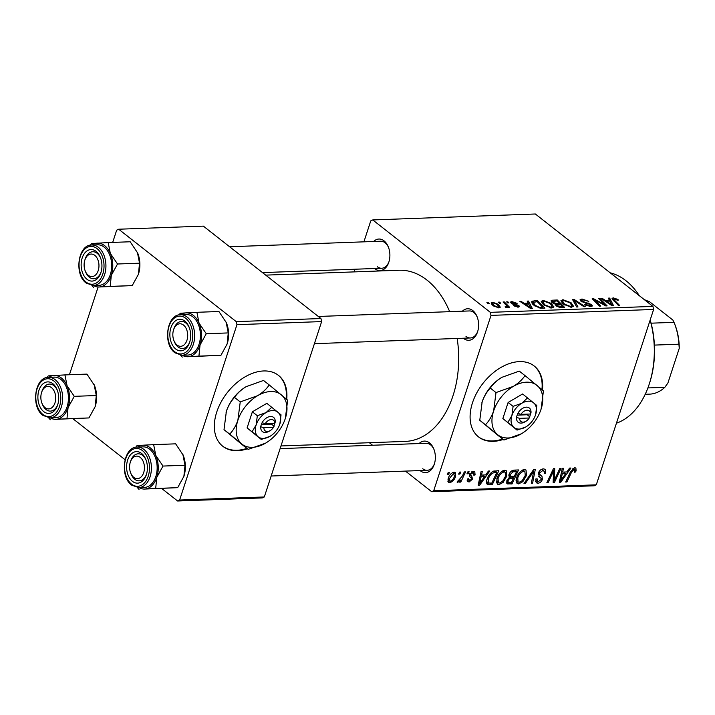 <?xml version="1.0" encoding="UTF-8"?>
<svg xmlns="http://www.w3.org/2000/svg" width="715" height="715" viewBox="0 0 715 715"><rect width="100%" height="100%" fill="white"/><g stroke="black" fill="none" stroke-linecap="round" stroke-linejoin="round"><path stroke-width="1.07" d="M286.715 399.354A45.072 29.601 128.2 0 0 278.475 375.384A45.072 29.601 128.2 0 0 263.656 370.96A45.072 29.601 128.2 0 0 221.105 402.009A45.072 29.601 128.2 0 0 222.776 446.258A45.072 29.601 128.2 0 0 237.594 450.682A45.072 29.601 128.2 0 0 247.426 448.797M222.508 446.044A45.072 29.601 128.2 0 0 237.058 450.262A45.072 29.601 128.2 0 0 246.89 448.377M542.479 390.006A45.072 29.601 128.2 0 0 534.239 366.035A45.072 29.601 128.2 0 0 519.421 361.611A45.072 29.601 128.2 0 0 476.869 392.669A45.072 29.601 128.2 0 0 478.541 436.91A45.072 29.601 128.2 0 0 493.359 441.334A45.072 29.601 128.2 0 0 503.19 439.457M478.272 436.704A45.072 29.601 128.2 0 0 492.832 440.914A45.072 29.601 128.2 0 0 502.654 439.037M419.115 443.541A15.775 10.394 87.9 0 1 429.518 442.907A15.775 10.394 87.9 0 1 433.782 448.931A15.775 10.394 87.9 0 1 434.336 464.124A15.775 10.394 87.9 0 1 420.393 470.81A15.775 10.394 87.9 0 1 420.098 470.568M422.744 468.754A13.522 8.911 -92.1 0 0 427.141 470.309A13.522 8.911 -92.1 0 0 434.514 463.543M434.005 449.494A13.522 8.911 -92.1 0 0 430.555 444.846A13.522 8.911 -92.1 0 0 426.158 443.291L280.11 448.627M373.641 241.482A15.775 10.394 87.9 0 1 384.044 240.848A15.775 10.394 87.9 0 1 388.317 246.872A15.775 10.394 87.9 0 1 388.871 262.056A15.775 10.394 87.9 0 1 374.928 268.751A15.775 10.394 87.9 0 1 374.633 268.5M377.27 266.695A13.522 8.911 -92.1 0 0 381.676 268.25A13.522 8.911 -92.1 0 0 389.049 261.484M388.531 247.435A13.522 8.911 -92.1 0 0 385.09 242.778A13.522 8.911 -92.1 0 0 380.684 241.223L229.595 246.746M462.364 311.204A15.775 10.394 87.9 0 1 472.776 310.569A15.775 10.394 87.9 0 1 477.039 316.593A15.775 10.394 87.9 0 1 477.593 331.787A15.775 10.394 87.9 0 1 463.651 338.472A15.775 10.394 87.9 0 1 463.356 338.231M466.001 336.416A13.522 8.911 -92.1 0 0 470.399 337.972A13.522 8.911 -92.1 0 0 477.772 331.206M477.254 317.156A13.522 8.911 -92.1 0 0 473.813 312.5A13.522 8.911 -92.1 0 0 469.415 310.945L318.318 316.468M265.703 275.123L399.095 270.252A85.639 56.44 87.9 0 1 426.98 280.092A85.639 56.44 87.9 0 1 449.681 311.669M467.887 471.802L469.12 471.757L468.209 473.759L466.949 473.813L467.887 471.802M459.566 472.106L460.8 472.061L459.888 474.063L458.628 474.117L459.566 472.106M504.674 470.282L506.3 470.747L506.774 476.163L503.137 482.402L498.927 484.636L497.309 484.18L496.862 478.576C498.284 474.143 500.893 471.382 504.674 470.282M488.425 471.051L489.757 471.006L479.694 485.163L478.183 485.217L481.124 471.319L482.357 471.274L481.508 475.064L485.726 474.912L488.425 471.051M506.828 483.492L507.382 483.921L506.774 480.82L509.527 477.352L508.964 474.59C509.956 472.016 511.565 470.524 513.799 470.13L518.545 469.952L511.985 483.975L507.06 483.724M533.739 469.398L535.312 469.344L532.568 483.224L531.325 483.269L533.676 471.373L525.328 483.492L523.997 483.537L533.739 469.398M576.111 470.711L575.584 471.989L574.288 472.213L574.806 470.997L574.082 469.362L571.607 472.043L566.95 481.973L565.708 482.017L570.516 471.739L574.69 467.726L575.888 468.03L576.111 470.711L574.815 469.692M573.073 468.271L574.654 469.514L572.876 468.414M559.8 468.45L561.043 468.405L554.456 482.428L553.16 482.473L553.633 470.756L548.119 482.661L546.868 482.705L553.428 468.683L554.733 468.629L554.286 480.328L559.8 468.45M652.938 306.404L535.347 213.991L372.747 219.934L490.329 312.348L652.938 306.404L653.617 309.452L491.017 315.387L433.692 490.776L596.292 484.833L594.308 485.78L431.699 491.723L433.692 490.776M653.617 309.452L596.292 484.833M569.569 468.093L570.91 468.039L560.837 482.196L559.336 482.25L562.267 468.361L563.509 468.307L562.66 472.106L566.87 471.945L569.569 468.093M544.615 471.623L542.801 470.497L539.637 472.928L539.557 474.134L541.988 476.387L542.39 479.39C541.452 481.785 539.941 483.054 537.859 483.215L536.214 482.786L535.83 478.987L537.108 478.8L537.323 481.275L538.44 481.579L541.13 479.524L541.076 478.29L539.423 476.914L538.359 473.098C539.441 470.479 541.121 469.067 543.418 468.87L545.295 469.326L545.545 473.455L544.258 473.67L544.615 471.623L541.997 469.147M538.261 473.419L541.988 476.387L538.252 473.455M524.39 469.558L526.008 470.032L526.49 475.448L522.844 481.678L518.634 483.912L517.025 483.456L516.57 477.852C518 473.419 520.6 470.658 524.39 469.558M469.451 474.456L471.551 476.11L472.687 478.978L469.165 481.964L467.726 481.597L467.36 478.987L468.656 478.755L469.63 480.695L471.382 479.247L471.534 478.433L469.469 476.297L469.451 474.474L473.312 471.426L474.796 471.802L475.073 474.948L473.786 475.171L472.847 472.695L470.711 474.313L470.685 475.189L471.882 476.351M472.079 471.668L473.67 472.919L471.73 471.82M467.288 479.256L469.63 480.695M486.906 483.93L487.862 484.681C486.325 483.662 486.057 481.856 487.058 479.247C488.148 475.69 490.231 473.008 493.314 471.203L498.838 470.676L492.269 484.699L487.335 484.404M454.079 472.132L455.33 472.481L455.687 476.065C454.651 479.604 452.649 481.803 449.672 482.679L448.493 482.348L448.189 478.541C449.226 475.144 451.183 473.008 454.079 472.132M464.321 471.936L465.563 471.891L460.8 482.089L459.548 482.133L460.549 480.024L457.797 482.375L457.082 482.044L462.364 476.011L464.321 471.936M457.18 481.892L457.797 482.375L457.082 482.044M458.092 480.435L458.61 480.739M448.171 472.526L449.404 472.481L448.502 474.483L447.233 474.528L448.171 472.526M369.36 442.728L372.56 445.248M405.468 471.105L431.699 491.723M372.747 219.934L370.754 220.881L363.908 241.831M354.953 269.224L354.086 271.897M506.64 301.864L507.865 301.819L508.946 302.874L507.686 302.919L506.64 301.864M498.319 302.168L499.553 302.123L500.634 303.178L499.374 303.223L498.319 302.168M553.696 307.343L553.884 306.762L551.774 308.004L543.516 304.876L541.219 301.373L543.248 300.425L551.363 303.455L553.83 307.084M527.178 301.113L528.51 301.06L532.353 308.612L530.852 308.666L519.876 301.373L521.11 301.328L524.059 303.321L528.269 303.169L527.178 301.113M552.552 300.184L557.298 300.005L564.644 307.432L559.809 307.486L556.064 305.877L555.412 304.027L552.043 302.597L551.006 300.836L552.552 300.184L551.819 302.409M555.063 304.393L555.135 304.885M572.492 299.451L574.065 299.397L585.236 306.681L583.985 306.726L574.413 300.479L577.988 306.95L576.665 306.994L572.492 299.451M614.274 298.727L614.417 300.166L619.619 305.421L618.368 305.466L612.013 298.37L613.264 297.86L617.751 299.397L618.493 300.068L617.385 300.211L614.274 298.727L613.211 300.255M598.553 298.504L599.796 298.459L607.124 305.877L605.828 305.931L594.496 299.817L600.779 306.109L599.528 306.154L592.181 298.736L593.486 298.682L604.827 304.787L598.553 298.504M608.322 298.146L609.663 298.092L613.506 305.645L611.995 305.707L601.02 298.414L602.262 298.37L605.212 300.354L609.421 300.202L608.322 298.146M581.992 299.004L588.829 301.364L583.002 299.871L581.67 300.354L582.162 301.185L591.546 304.51L592.458 305.949L590.706 306.583L584.53 304.581L585.469 304.295L589.661 305.716L590.375 304.599L581.018 301.301L580.071 299.755L581.992 299.004L581.197 301.435M590.411 306.583L590.375 304.599M573.403 306.619L573.591 306.047L571.482 307.28L563.223 304.161L560.926 300.657L562.955 299.701L571.079 302.731L573.537 306.36M517.133 303.267L516.15 303.509L512.682 302.239L512.101 303.115L518.858 305.519L519.546 306.619L518.214 307.128L513.343 305.609L517.419 306.458L517.776 305.68L512.807 304.17L510.322 302.132L511.886 301.569L517.097 303.392M511.44 303.562L511.77 302.561L511.886 303.795M517.213 307.101L517.776 305.68M534.078 300.854L537.591 300.729L544.937 308.156L540.343 308.219L534.025 305.403L531.62 301.757L534.078 300.854L533.712 301.98M492.653 302.275L498.292 304.295L500.294 307.182L498.73 307.843L493.01 305.716L491.142 302.972L492.653 302.275L491.866 304.67M505.8 307.387L506.032 306.681C506.828 306.127 506.542 305.287 505.165 304.152L503.074 301.989L504.316 301.945L509.67 307.343L508.419 307.387L507.328 306.27L506.855 307.548L505.201 306.529L506.569 306.377L506.211 307.477M507.48 307.191L506.855 307.548M486.924 302.579L488.157 302.534L489.239 303.598L487.979 303.643L486.924 302.579M320.946 318.532L203.364 226.128L118.672 229.22L236.254 321.634L320.946 318.532L321.634 321.58L236.942 324.673L179.617 500.062L264.309 496.97L262.316 497.908L177.633 501.009L179.617 500.062M321.634 321.58L264.309 496.97M73.118 418.874L125.053 459.691M161.84 488.595L177.633 501.009M118.672 229.22L116.679 230.167L112.684 242.412M98.035 287.216L69.427 374.749M236.942 324.673L236.254 321.634M457.153 338.454A85.639 56.44 87.9 0 1 405.351 441.405L280.977 445.954M491.017 315.387L490.329 312.348M599.474 299.442L599.796 298.459M594.183 300.756L594.496 299.817M596.176 302.767L596.507 301.757M593.146 299.71L593.486 298.682M601.118 303.446L601.324 302.82M604.658 305.314L604.827 304.787M609.144 299.683L609.663 298.092M602.03 299.076L602.262 298.37M604.979 301.042L605.212 300.354M609.117 301.113L609.421 300.202M610.976 303.33L609.832 301.087L606.472 301.212L611.897 304.867L610.976 303.33M611.691 305.502L611.897 304.867M606.257 301.891L606.472 301.212M617.492 300.202L617.751 299.397M612.666 299.692L613.264 297.86M581.921 301.918L582.162 301.185M583.082 302.49L583.297 301.819M587.873 303.669L588.105 302.954M590.867 306.574L591.546 304.51M585.227 305.055L585.469 304.295M585.442 305.18L585.683 304.465M589.392 306.52L589.661 305.716M573.466 301.221L574.065 299.397M573.913 302.025L574.413 300.479M561.901 302.954L562.955 299.701M570.793 303.598L571.079 302.731M571.902 305.511L569.801 302.74L563.965 300.568L562.571 301.247L564.555 304.197L570.427 306.422L571.902 305.511L571.348 307.289M570.168 307.218L570.427 306.422M564.314 304.947L564.555 304.197M556.976 300.988L557.298 300.005M562.544 306.61L560.247 304.295L556.619 304.769L557.253 305.797L562.544 306.61L562.24 307.522M560.158 307.522L560.426 306.69M557.021 306.52L557.253 305.797M556.216 305.993L556.61 304.787L556.216 305.993M559.389 303.428L556.905 300.926L552.65 301.516L553.303 302.57L556.779 303.526L559.389 303.428L559.094 304.34M556.02 305.841L556.779 303.526M553.079 303.258L553.303 302.57M512.762 304.161L512.959 303.571M518.339 307.128L518.858 305.519M514.219 306.181L514.451 305.475M511.27 303.455L511.886 301.569M527.992 302.642L528.51 301.06M520.877 302.043L521.11 301.328M523.836 304.009L524.059 303.321M527.974 304.081L528.269 303.169M529.824 306.288L528.689 304.054L525.328 304.17L530.753 307.834L529.824 306.288M530.539 308.469L530.753 307.834M525.105 304.849L525.328 304.17M537.269 301.712L537.591 300.729M531.799 302.937L532.398 301.104M542.828 307.334L537.197 301.641L533.247 302.445L535.321 305.403L539.325 307.334L542.828 307.334L542.533 308.245M539.11 307.986L539.325 307.334M535.07 306.154L535.321 305.403M542.185 303.678L543.248 300.425M551.086 304.322L551.363 303.455M552.195 306.235L550.085 303.464L544.258 301.283L542.855 301.971L544.848 304.912L550.72 307.146L552.195 306.235L551.64 308.004M550.461 307.933L550.72 307.146M544.607 305.663L544.848 304.912M498.006 305.171L498.292 304.295M497.926 307.173L498.838 306.735L497.166 304.42L493.493 302.937L492.662 303.366L494.244 305.671L497.926 307.173L497.729 307.79M494.002 306.413L494.244 305.671M499.24 303.089L499.553 302.123M503.995 302.945L504.316 301.945M506.908 307.539L507.328 306.27M507.552 302.785L507.865 301.819M487.845 303.509L488.157 302.534M553.178 481.418L554.456 482.428M552.775 470.086L553.633 470.756M551.077 473.714L551.998 474.438M547.216 481.955L548.119 482.661M553.294 475.555L554.572 476.565M553.222 479.488L554.286 480.328M559.559 481.186L560.837 482.196M561.65 471.301L562.66 472.106M562.669 477.799L565.663 473.607L562.303 473.723L560.757 480.686L562.669 477.799M563.706 472.061L565.663 473.607M559.818 479.953L560.757 480.686M561.302 472.937L562.303 473.723M574.699 471.283L575.584 471.989M566.057 481.267L566.95 481.973M544.562 472.678L545.545 473.455M541.416 469.406L542.801 470.497M538.726 472.204L539.637 472.928M538.341 473.178L539.557 474.134M541.148 478.415L542.39 479.39M535.49 481.347L537.859 483.215M531.495 482.384L532.568 483.224M532.836 470.711L533.676 471.373M524.488 482.831L525.328 483.492M525.489 474.662L526.49 475.448M521.905 480.945L522.844 481.678M516.114 481.928L518.634 483.912M522.227 480.641L525.275 475.421L524.873 471.516L523.764 471.194C520.824 472.231 518.813 474.483 517.749 477.96L518.089 481.955L519.206 482.285L522.227 480.641M516.793 477.209L517.749 477.96M522.415 470.13L523.764 471.194M510.018 482.437L511.985 483.975M511.502 482.384L513.549 478.013L509.348 478.737L508.025 480.712L508.186 482.294L511.502 482.384M511.582 476.476L513.549 478.013M507.105 479.988L508.025 480.712M508.49 478.067L509.348 478.737M514.317 476.378L516.534 471.641L512.977 471.837L510.188 474.59L510.296 476.19L514.317 476.378M514.568 470.104L516.534 471.641M509.259 473.857L510.188 474.59M511.734 470.863L512.977 471.837M474.045 473.902L475.135 474.76M474.027 474.125L475.073 474.948M469.826 473.616L470.711 474.313M469.523 474.268L470.685 475.189M469.755 476.673L472.687 478.978M467.154 480.382L469.165 481.964M478.406 484.153L479.694 485.163M480.498 474.268L481.508 475.064M481.526 480.766L484.511 476.565L481.15 476.691L479.604 483.653L481.526 480.766M482.553 475.028L484.511 476.565M478.666 482.92L479.604 483.653M480.149 475.904L481.15 476.691M490.311 483.161L492.269 484.699M491.795 483.108L496.818 472.356L495.236 472.418C491.849 472.892 489.525 475.189 488.256 479.291L488.524 482.991L491.795 483.108M494.878 470.836L496.818 472.356M486.54 481.463L488.524 482.991M487.299 478.541L488.256 479.291M493.573 471.114L495.236 472.418M505.782 475.386L506.774 476.163M502.198 481.66L503.137 482.402M496.398 482.652L498.927 484.636M502.52 481.365L505.568 476.145L505.165 472.24L504.057 471.918C501.108 472.946 499.106 475.207 498.042 478.684L498.382 482.67L499.499 483L502.52 481.365M497.086 477.933L498.042 478.684M502.708 470.854L504.057 471.918M454.66 475.261L455.687 476.065M447.849 481.24L449.672 482.679M450.146 481.401C452.264 480.534 453.685 478.818 454.409 476.27L453.65 473.401L449.413 478.496L450.146 481.401L447.849 479.908M448.466 477.754L449.413 478.496M452.595 472.57L454.302 473.58L452.845 472.445M458.985 473.357L459.888 474.063M459.897 481.383L460.8 482.089M467.297 473.053L468.209 473.759M447.59 473.768L448.502 474.483M541.952 389.55A45.072 29.601 128.2 0 0 533.971 365.83M286.188 398.89A45.072 29.601 128.2 0 0 278.207 375.178M639.317 295.697A76.621 50.497 -92.1 0 0 625.938 280.7A76.621 50.497 -92.1 0 0 610.217 272.835M616.446 423.182A76.621 50.497 -92.1 0 0 649.354 383.741A76.621 50.497 -92.1 0 0 650.132 320.123M650.194 319.945A74.369 49.013 87.9 0 1 649.712 382.641L649.354 383.741M92.065 245.004A21.933 14.461 -92.1 0 1 97.303 243.154A21.933 14.461 87.9 0 1 104.658 245.665A21.933 14.461 87.9 0 1 110.307 253.378L108.188 242.573L91.52 243.556L90.358 245.174M96.096 251.367A15.775 10.394 87.9 0 1 100.368 257.391A15.775 10.394 87.9 0 1 100.922 272.576A15.775 10.394 87.9 0 1 86.98 279.27A15.775 10.394 87.9 0 1 82.189 257.963A15.775 10.394 87.9 0 1 96.096 251.367M85.451 271.486A13.522 8.911 -92.1 0 0 89.321 277.214A13.522 8.911 -92.1 0 0 93.728 278.77A13.522 8.911 -92.1 0 0 101.101 272.004A13.522 8.911 87.9 0 1 93.728 278.77A13.522 8.911 87.9 0 1 88.41 276.392A13.522 8.911 87.9 0 1 85.666 272.049L85.237 270.976A11.27 7.427 -92.1 0 0 87.516 274.596A11.27 7.427 -92.1 0 0 97.785 271.709A11.27 7.427 -92.1 0 0 95.56 256.042A11.27 7.427 -92.1 0 0 84.835 260.126A11.27 7.427 -92.1 0 0 85.237 270.976M84.835 260.126L85.192 259.027A13.522 8.911 87.9 0 1 92.736 251.743A13.522 8.911 87.9 0 1 98.062 254.12A13.522 8.911 87.9 0 1 100.583 257.954A13.522 8.911 -92.1 0 0 97.142 253.298A13.522 8.911 -92.1 0 0 92.736 251.743A13.522 8.911 -92.1 0 0 85.014 259.617M104.176 247.131A20.279 13.371 -92.1 0 0 97.571 244.798L91.815 245.013A20.279 13.371 87.9 0 1 98.42 247.345A20.279 13.371 87.9 0 1 105.668 269.913A20.279 13.371 87.9 0 1 93.299 285.553L99.054 285.339A20.279 13.371 -92.1 0 0 111.433 269.698A20.279 13.371 -92.1 0 0 104.176 247.131M139.532 263.192L138.424 274.301L132.212 285.598L110.208 286.402L111.317 275.293L117.528 263.996L139.532 263.192L137.414 252.386A21.933 14.461 87.9 0 1 137.691 253.056L130.184 241.768L108.188 242.573M117.528 263.996L110.307 253.378A21.933 14.461 87.9 0 1 111.317 275.293A21.933 14.461 87.9 0 1 99.322 286.983L110.208 286.402M138.46 274.176L138.424 274.301A21.933 14.461 87.9 0 0 138.46 274.176L138.46 274.176A21.933 14.461 87.9 0 0 137.691 253.056L137.691 253.047M132.212 285.598L99.322 286.983A21.933 14.461 87.9 0 1 93.549 285.544M91.922 285.5L93.54 287.376M50.729 387.146A11.27 7.427 -92.1 0 0 41.586 392.472A11.27 7.427 -92.1 0 0 41.979 403.323A11.27 7.427 -92.1 0 0 45.84 408.167A11.27 7.427 -92.1 0 0 55.305 401.696A11.27 7.427 -92.1 0 0 50.729 387.146M42.194 403.823A13.522 8.911 -92.1 0 0 46.073 409.552A13.522 8.911 -92.1 0 0 50.47 411.107A13.522 8.911 -92.1 0 0 57.843 404.341A13.522 8.911 87.9 0 1 50.47 411.107A13.522 8.911 87.9 0 1 47.038 410.213A13.522 8.911 87.9 0 1 42.408 404.386L41.979 403.323M41.586 392.472L41.935 391.373A13.522 8.911 87.9 0 1 49.487 384.08A13.522 8.911 87.9 0 1 52.91 384.974A13.522 8.911 87.9 0 1 57.325 390.292A13.522 8.911 -92.1 0 0 53.884 385.635A13.522 8.911 -92.1 0 0 49.487 384.08A13.522 8.911 -92.1 0 0 41.756 391.954M48.817 377.341A21.933 14.461 -92.1 0 1 54.045 375.5A21.933 14.461 87.9 0 1 61.401 378.012A21.933 14.461 87.9 0 1 67.058 385.716L64.931 374.91L48.263 375.893L47.101 377.52M52.847 383.705A15.775 10.394 87.9 0 1 57.111 389.729A15.775 10.394 87.9 0 1 57.665 404.922A15.775 10.394 87.9 0 1 43.722 411.608A15.775 10.394 87.9 0 1 38.932 390.31A15.775 10.394 87.9 0 1 52.847 383.705M60.918 379.468A20.279 13.371 -92.1 0 0 54.322 377.136L48.557 377.35A20.279 13.371 87.9 0 1 55.162 379.683A20.279 13.371 87.9 0 1 62.411 402.25A20.279 13.371 87.9 0 1 50.041 417.891L55.797 417.676A20.279 13.371 -92.1 0 0 68.175 402.036A20.279 13.371 -92.1 0 0 60.918 379.468M96.275 395.529L95.167 406.638L88.955 417.935L66.96 418.74L68.068 407.63L74.28 396.333L96.275 395.529L94.157 384.724A21.933 14.461 87.9 0 1 94.434 385.394L86.935 374.106L64.931 374.91M74.28 396.333L67.058 385.716A21.933 14.461 87.9 0 1 68.068 407.63A21.933 14.461 87.9 0 1 56.074 419.321L66.96 418.74M95.202 406.522L95.167 406.638A21.933 14.461 87.9 0 0 95.202 406.522L95.202 406.522A21.933 14.461 87.9 0 0 94.434 385.394L94.434 385.385M88.955 417.935L56.074 419.321A21.933 14.461 87.9 0 1 50.291 417.882M48.665 417.837L50.291 419.714M177.821 345.56A11.27 7.427 -92.1 0 0 187.285 339.08A11.27 7.427 -92.1 0 0 182.709 324.53A11.27 7.427 -92.1 0 0 173.557 329.856A11.27 7.427 -92.1 0 0 173.959 340.706A11.27 7.427 -92.1 0 0 177.821 345.56M184.89 322.367A13.522 8.911 87.9 0 1 189.305 327.676A13.522 8.911 -92.1 0 0 185.864 323.028A13.522 8.911 -92.1 0 0 181.467 321.473A13.522 8.911 87.9 0 1 184.89 322.367M174.174 341.207A13.522 8.911 -92.1 0 0 178.044 346.945A13.522 8.911 -92.1 0 0 182.45 348.5A13.522 8.911 -92.1 0 0 189.824 341.734A13.522 8.911 87.9 0 1 182.45 348.5A13.522 8.911 87.9 0 1 179.018 347.597A13.522 8.911 87.9 0 1 174.389 341.779L173.959 340.706M173.557 329.856L173.915 328.757A13.522 8.911 87.9 0 1 181.467 321.473A13.522 8.911 -92.1 0 0 173.736 329.338M226.414 322.787L226.414 322.778A21.933 14.461 87.9 0 0 226.137 322.116L228.255 332.922L206.26 333.726L199.029 323.108L196.911 312.303L218.915 311.499L226.414 322.778A21.933 14.461 87.9 0 1 227.182 343.906L220.935 355.319L188.054 356.714A21.933 14.461 87.9 0 1 182.271 355.266M175.702 349A15.775 10.394 87.9 0 1 170.912 327.693A15.775 10.394 87.9 0 1 184.828 321.098A15.775 10.394 87.9 0 1 189.091 327.113A15.775 10.394 87.9 0 1 189.645 342.306A15.775 10.394 87.9 0 1 175.702 349M182.021 355.275L187.777 355.069A20.279 13.371 -92.1 0 0 200.155 339.428A20.279 13.371 -92.1 0 0 192.898 316.861A20.279 13.371 -92.1 0 0 186.293 314.529L180.538 314.743A20.279 13.371 87.9 0 1 187.142 317.067A20.279 13.371 87.9 0 1 194.391 339.634A20.279 13.371 87.9 0 1 182.021 355.275L174.969 352.817C162.591 344.272 166.72 314.171 180.538 314.743M220.935 355.319L198.931 356.124L200.048 345.023L206.26 333.726M196.911 312.303L186.025 312.884A21.933 14.461 87.9 0 1 199.029 323.108A21.933 14.461 87.9 0 1 200.048 345.023A21.933 14.461 -92.1 0 1 188.054 356.714L198.931 356.124M180.645 355.23L182.271 357.107M180.797 314.725A21.933 14.461 87.9 0 1 186.025 312.884L180.243 313.277L179.081 314.904M228.255 332.922L227.147 344.031A21.933 14.461 87.9 0 0 227.182 343.906L227.182 343.906M132.99 476.664A11.27 7.427 -92.1 0 0 143.259 473.768A11.27 7.427 -92.1 0 0 141.034 458.109A11.27 7.427 -92.1 0 0 130.309 462.194A11.27 7.427 -92.1 0 0 130.702 473.044A11.27 7.427 -92.1 0 0 132.99 476.664M143.527 456.188A13.522 8.911 87.9 0 1 146.057 460.022A13.522 8.911 -92.1 0 0 142.607 455.366A13.522 8.911 -92.1 0 0 138.209 453.81A13.522 8.911 87.9 0 1 143.527 456.188M130.916 473.553A13.522 8.911 -92.1 0 0 134.795 479.282A13.522 8.911 -92.1 0 0 139.193 480.838A13.522 8.911 -92.1 0 0 146.566 474.072A13.522 8.911 87.9 0 1 139.193 480.838A13.522 8.911 87.9 0 1 133.875 478.451A13.522 8.911 87.9 0 1 131.14 474.117L130.702 473.044M130.309 462.194L130.657 461.095A13.522 8.911 87.9 0 1 138.209 453.81A13.522 8.911 -92.1 0 0 130.488 461.675M183.156 455.124A21.933 14.461 87.9 0 0 182.879 454.454L184.997 465.259L163.002 466.064L155.781 455.446L153.654 444.641L175.658 443.836L183.156 455.124A21.933 14.461 87.9 0 1 183.934 476.244L177.678 487.666L144.796 489.051A21.933 14.461 87.9 0 1 139.023 487.603M132.445 481.338A15.775 10.394 87.9 0 1 127.654 460.031A15.775 10.394 87.9 0 1 141.57 453.435A15.775 10.394 87.9 0 1 145.833 459.459A15.775 10.394 87.9 0 1 146.387 474.644A15.775 10.394 87.9 0 1 132.445 481.338M138.764 487.612L144.528 487.407A20.279 13.371 -92.1 0 0 156.898 471.766A20.279 13.371 -92.1 0 0 149.65 449.199A20.279 13.371 -92.1 0 0 143.045 446.866L137.28 447.081A20.279 13.371 87.9 0 1 143.885 449.413A20.279 13.371 87.9 0 1 151.142 471.98A20.279 13.371 87.9 0 1 138.764 487.612L131.721 485.154C119.334 476.61 123.463 446.509 137.28 447.081M177.678 487.666L155.682 488.47L156.791 477.361L163.002 466.064M153.654 444.641L142.768 445.222A21.933 14.461 87.9 0 1 155.781 455.446A21.933 14.461 87.9 0 1 156.791 477.361A21.933 14.461 -92.1 0 1 144.796 489.051L155.682 488.47M137.396 487.567L139.014 489.444M137.539 447.072A21.933 14.461 87.9 0 1 142.768 445.222L136.985 445.624L135.823 447.241M184.997 465.259L183.889 476.369A21.933 14.461 87.9 0 0 183.934 476.244L183.934 476.244M647.897 387.932L664.834 387.316L667.89 383.07L679.25 348.321L678.919 344.201A47.324 31.192 -92.1 0 0 674.308 323.073A47.324 31.192 -92.1 0 0 674.004 322.34L672.895 320.07L649.595 301.766L644.34 299.648M654.395 345.095L678.919 344.201M645.216 394.287L650.552 394.09A47.324 31.192 -92.1 0 0 664.834 387.316M651.079 323.18L674.004 322.34M674.308 323.073L674.737 324.145A45.072 29.708 87.9 0 1 679.25 348.321M519.653 418.346L529.234 417.998L530.977 412.895A9.018 5.917 128.2 0 0 526.365 407.157A9.018 5.917 128.2 0 0 517.857 413.377L516.337 417.363L519.653 418.346A6.757 4.442 128.2 0 0 526.088 421.18A6.757 4.442 128.2 0 0 529.234 417.998M516.552 417.363A9.018 5.917 128.2 0 0 525.078 421.796L526.088 421.18M535.642 414.602L535.642 414.602A15.775 10.359 128.2 0 1 535.615 414.691L536.804 405.503L522.611 393.974L508.124 402.465L502.86 418.57L517.052 430.099L525.74 426.989A15.775 10.359 128.2 0 0 526.061 426.801A15.775 10.359 128.2 0 0 535.615 414.691L535.642 414.602A15.775 10.359 128.2 0 0 533.64 402.831A15.775 10.359 128.2 0 0 521.78 403.26L513.093 406.37L508.124 402.465M527.581 397.88L521.78 403.26A15.775 10.359 128.2 0 0 511.904 415.558L507.829 422.476L502.86 418.57M513.093 406.37L511.904 415.558A15.775 10.359 128.2 0 0 513.888 427.427L517.052 430.099M507.829 422.476L513.888 427.427A15.775 10.359 128.2 0 0 525.74 426.989M521.307 433.817A31.549 20.717 128.2 0 0 521.959 433.424A31.549 20.717 128.2 0 0 541.058 409.221A31.549 20.717 128.2 0 0 541.121 409.043A31.549 20.717 128.2 0 0 537.099 385.492A31.549 20.717 128.2 0 0 513.388 386.35A31.549 20.717 128.2 0 0 493.636 410.955A31.549 20.717 128.2 0 0 497.595 434.684A31.549 20.717 128.2 0 0 521.307 433.817L503.923 440.029L498.221 435.551L479.774 420.304L482.142 401.919C484.118 396.333 486.835 391.722 490.302 388.084C493.001 384.018 496.871 380.434 501.894 377.323L519.278 371.112L524.989 375.59C522.281 379.656 518.42 383.24 513.388 386.35L496.004 392.571L490.302 388.084M541.121 409.043L543.436 390.837L524.989 375.59M501.251 377.708L501.894 377.323A31.549 20.717 -51.8 0 0 501.251 377.717L501.251 377.708A31.549 20.717 -51.8 0 0 482.142 401.919A31.549 20.717 128.2 0 0 482.089 402.098L482.142 401.919M496.004 392.571L493.636 410.955C491.661 416.541 488.944 421.153 485.476 424.79L479.774 420.304M485.476 424.79L503.923 440.029M482.089 402.098L482.089 402.098A31.549 20.717 128.2 0 0 481.821 402.965M530.977 412.895L530.539 414.012L520.958 414.36L517.857 413.377M530.539 414.012A6.757 4.442 128.2 0 0 527.053 410.195A6.757 4.442 128.2 0 0 520.958 414.36M517.061 415.138L527.214 414.772L527.429 414.119M527.214 414.772L529.887 416.872M263.889 427.686L273.47 427.338L275.204 422.243A9.018 5.917 128.2 0 0 270.601 416.496A9.018 5.917 128.2 0 0 262.083 422.717L260.573 426.712L263.889 427.686A6.757 4.442 128.2 0 0 270.315 430.528A6.757 4.442 128.2 0 0 273.47 427.338M260.787 426.703A9.018 5.917 128.2 0 0 269.314 431.145L270.315 430.528M279.878 423.95L279.878 423.95A15.775 10.359 128.2 0 1 279.851 424.04L281.04 414.843L266.847 403.323L252.359 411.813L247.095 427.919L261.279 439.448L269.975 436.338A15.775 10.359 128.2 0 0 270.297 436.141A15.775 10.359 128.2 0 0 279.851 424.04L279.878 423.95A15.775 10.359 128.2 0 0 277.876 412.171A15.775 10.359 128.2 0 0 266.016 412.609L257.329 415.71L252.359 411.813M271.816 407.228L266.016 412.609A15.775 10.359 128.2 0 0 256.14 424.907L252.055 431.824L247.095 427.919M257.329 415.71L256.14 424.907A15.775 10.359 128.2 0 0 258.115 436.767L261.279 439.448M252.055 431.824L258.115 436.767A15.775 10.359 128.2 0 0 269.975 436.338M265.542 443.166A31.549 20.717 128.2 0 0 266.186 442.773A31.549 20.717 128.2 0 0 285.294 418.561A31.549 20.717 128.2 0 0 285.348 418.391A31.549 20.717 128.2 0 0 281.335 394.832A31.549 20.717 128.2 0 0 257.623 395.699A31.549 20.717 128.2 0 0 237.872 420.295A31.549 20.717 128.2 0 0 241.831 444.033A31.549 20.717 128.2 0 0 265.542 443.166L248.159 449.378L242.456 444.891L224.01 429.652L226.378 411.268C228.353 405.673 231.07 401.061 234.538 397.433C237.237 393.366 241.107 389.782 246.13 386.672L263.513 380.452L269.215 384.938C266.516 389.005 262.655 392.589 257.623 395.699L240.24 401.91L234.538 397.433M285.348 418.391L287.662 400.177L269.215 384.938M245.486 387.056L246.13 386.672A31.549 20.717 -51.8 0 0 245.486 387.056L245.486 387.056A31.549 20.717 -51.8 0 0 226.378 411.268A31.549 20.717 128.2 0 0 226.324 411.438L226.378 411.268M240.24 401.91L237.872 420.295C235.896 425.89 233.179 430.502 229.712 434.13L224.01 429.652M229.712 434.13L248.159 449.378M226.324 411.438L226.324 411.438A31.549 20.717 128.2 0 0 226.047 412.314M275.204 422.243L274.774 423.352L265.194 423.7L262.083 422.717M274.774 423.352A6.757 4.442 128.2 0 0 271.289 419.544A6.757 4.442 128.2 0 0 265.194 423.7M261.297 424.487L271.45 424.12L271.655 423.468M271.45 424.12L274.122 426.22M609.028 303.732L609.251 303.044M614.096 301.158L614.417 300.166M585.701 303.214L585.942 302.472M574.788 303.607L575.316 302.016M514.586 304.617L514.782 304.036M527.885 306.699L528.108 306.011M540.755 308.254L541.041 307.396M560.56 476.422L561.579 477.218M570.704 471.337L571.607 472.043M530.879 473.553L531.746 474.242M506.506 482.169L508.946 484.091M508.731 475.877L511.538 478.085M512.557 470.416L514.219 471.721M470.175 477.066L470.81 477.566M479.416 479.39L480.426 480.185M486.504 482.598L489.319 484.806M97.008 248.579A18.93 12.477 -92.1 0 0 80.312 256.497A18.93 12.477 -92.1 0 0 86.068 282.059A18.93 12.477 -92.1 0 0 102.763 274.14A18.93 12.477 -92.1 0 0 97.008 248.579M53.759 380.916A18.93 12.477 -92.1 0 0 37.064 388.835A18.93 12.477 -92.1 0 0 42.811 414.396A18.93 12.477 -92.1 0 0 59.506 406.478A18.93 12.477 -92.1 0 0 53.759 380.916M174.791 351.789A18.93 12.477 -92.1 0 0 191.486 343.861A18.93 12.477 -92.1 0 0 185.739 318.3A18.93 12.477 -92.1 0 0 169.035 326.228A18.93 12.477 -92.1 0 0 174.791 351.789M131.533 484.126A18.93 12.477 -92.1 0 0 148.228 476.208A18.93 12.477 -92.1 0 0 142.482 450.638A18.93 12.477 -92.1 0 0 125.786 458.565A18.93 12.477 -92.1 0 0 131.533 484.126M581.67 300.354L581.286 301.507M562.571 301.247L561.981 303.044M552.65 301.516L552.248 302.74M518.071 306.199L517.767 307.137M533.247 302.445L532.675 304.188M542.855 301.971L542.274 303.768M498.838 306.735L498.471 307.843M492.662 303.366L492.135 304.956M537.323 481.275L535.562 479.89M540.263 477.54L538.636 476.262M518.089 481.955L516.024 480.328M524.873 471.516L522.853 469.925M508.186 482.294L506.685 481.115M510.296 476.19L508.839 475.046M498.382 482.67L496.317 481.052M505.165 472.24L503.137 470.649M91.815 245.013C77.998 244.441 73.868 274.551 86.247 283.086L93.299 285.553M381.676 268.25L262.503 272.603M48.557 377.35C34.74 376.787 30.611 406.889 42.989 415.424L50.041 417.891M314.412 343.674L470.399 337.972M427.141 470.309L271.155 476.011"/></g></svg>
